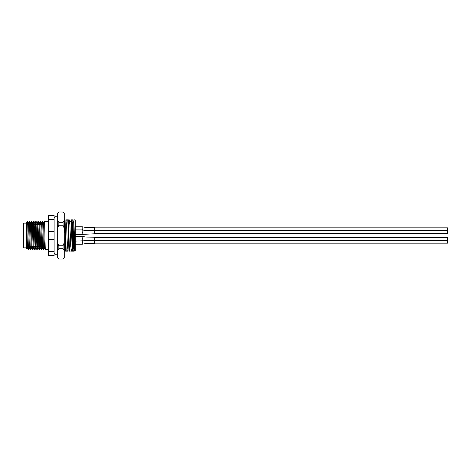 <?xml version="1.0" encoding="UTF-8"?>
<svg xmlns="http://www.w3.org/2000/svg" width="471" height="471" viewBox="0 0 471 471"><rect width="100%" height="100%" fill="white"/><g stroke="black" fill="none" stroke-linecap="round" stroke-linejoin="round"><path stroke-width="0.71" d="M26.841 245.809L26.759 224.479M27.718 224.561L26.841 224.561L26.841 224.914M28.643 224.561L29.602 224.561M29.673 224.561L31.48 224.561M31.557 224.561L33.364 224.561M33.435 224.561L35.248 224.561M35.319 224.561L37.127 224.561M37.203 224.561L39.011 224.561M39.081 224.561L40.895 224.561M40.965 224.561L42.773 224.561M42.849 224.561L44.657 224.561M26.859 246.439L28.248 246.439M28.319 246.439L30.132 246.439M31.157 246.439L32.01 246.439M32.087 246.439L33.894 246.439M34.925 246.439L35.772 246.439M36.803 246.439L37.656 246.439M38.687 246.439L39.54 246.439M39.611 246.439L41.419 246.439M42.449 246.439L43.303 246.439M43.373 246.439L45.187 246.439M41.507 224.561L41.654 222.96L42.561 221.394C42.879 220.516 43.197 250.484 43.509 249.612L43.579 249.612C43.267 250.484 42.955 220.516 42.643 221.388L42.361 224.561M44.245 224.561L44.439 221.394C44.763 220.516 45.075 250.484 45.393 249.612L48.248 249.612M43.391 224.561L43.532 222.96L44.439 221.394L48.248 221.388M27.012 224.561L27.548 221.494C27.854 222.771 28.154 250.513 28.454 249.612L28.525 249.612C28.213 250.484 27.901 220.516 27.583 221.388L27.442 224.561M27.1 246.439L26.982 249.035L26.37 248.441L26.617 222.96L27.536 248.04L28.454 249.612M27.548 221.388L28.501 222.96L29.42 248.04L30.409 249.612C30.097 250.484 29.779 220.516 29.467 221.388L29.396 221.388C29.708 220.516 30.02 250.484 30.338 249.612M30.221 224.561L30.362 222.96L31.269 221.394C31.592 220.516 31.904 250.484 32.216 249.612L32.293 249.612C31.975 250.484 31.663 220.516 31.351 221.388L31.068 224.561M32.099 224.561L32.24 222.96L33.147 221.394C33.47 220.516 33.788 250.484 34.1 249.612L34.171 249.612C33.859 250.484 33.547 220.516 33.229 221.388L32.952 224.561M33.983 224.561L34.124 222.96L35.031 221.394C35.354 220.516 35.666 250.484 35.979 249.612L36.055 249.612C35.743 250.484 35.425 220.516 35.113 221.388L34.836 224.561M35.861 224.561L36.008 222.96L36.915 221.394C37.238 220.516 37.55 250.484 37.863 249.612L37.933 249.612C37.621 250.484 37.309 220.516 36.997 221.388L36.714 224.561M37.745 224.561L37.886 222.96L38.793 221.394C39.117 220.516 39.429 250.484 39.747 249.612L39.817 249.612C39.505 250.484 39.193 220.516 38.875 221.388L38.598 224.561M39.629 224.561L39.77 222.96L40.677 221.394C41.001 220.516 41.313 250.484 41.625 249.612L41.701 249.612C41.389 250.484 41.071 220.516 40.759 221.388L40.482 224.561M28.49 249.506L28.66 246.439M29.19 224.561L29.396 221.388M29.432 221.494L29.261 224.561M28.537 249.606L29.443 248.04L29.585 246.439M30.374 249.506L30.544 246.439M31.316 221.494L31.145 224.561M30.421 249.606L31.322 248.04L31.469 246.439M32.252 249.506L32.422 246.439M33.194 221.494L33.023 224.561M32.299 249.606L33.206 248.04L33.347 246.439M34.136 249.506L34.306 246.439M35.078 221.494L34.907 224.561M34.183 249.606L35.09 248.04L35.231 246.439M36.02 249.506L36.185 246.439M36.956 221.494L36.791 224.561M36.067 249.606L36.968 248.04L37.115 246.439M37.898 249.506L38.069 246.439M38.84 221.494L38.669 224.561M37.945 249.606L38.852 248.04L38.993 246.439M39.782 249.506L39.953 246.439M40.724 221.494L40.553 224.561M40.023 246.439L39.817 249.612L40.736 248.04L40.877 246.439M41.666 249.506L41.831 246.439M42.602 221.494L42.437 224.561M41.907 246.439L41.701 249.612L42.614 248.04L42.761 246.439M26.977 249.041L26.382 222.553M72.092 222.559C72.481 221.764 72.875 249.236 73.264 248.441L73.8 248.441C73.417 249.236 73.029 221.764 72.634 222.559M73.282 248.423L73.541 245.203M75.301 220.21L75.301 250.79L74.807 251.143L73.888 219.857L75.301 220.21M64.244 218.491L64.244 219.857L65.045 219.857L64.533 219.857L65.045 219.857L66.193 251.143L65.628 251.143L66.14 251.143M64.48 219.857L65.628 251.143M67.288 219.857L68.366 219.857L67.853 219.857L68.366 219.857L69.514 251.143L68.949 251.143L69.461 251.143M67.8 219.857L68.949 251.143M72.269 251.143L71.121 219.857L71.686 219.857L71.174 219.857L71.686 219.857L72.834 251.143L72.269 251.143L72.781 251.143M72.952 249L72.952 251.143L73.67 251.143L73.959 248.717M74.253 219.857L74.948 219.857M74.789 251.143L74.053 246.103L72.775 220.534L73.129 219.857M71.468 251.143L70.732 246.103L69.902 224.897L69.166 219.857M68.148 251.143L67.412 246.103L66.582 224.897L65.846 219.857M64.827 251.143L64.244 248.717M66.552 219.857L66.134 220.534M72.805 250.713L72.893 249.106M70.768 251.143L71.18 250.466M70.026 251.143L69.514 251.143M67.441 251.143L67.859 250.466M66.705 251.143L66.193 251.143M72.834 251.143L74.147 251.143L74.5 250.466M48.248 239.474L48.248 255.494L54.13 255.494L54.13 239.474L48.248 239.474L48.248 231.526L54.13 231.526L54.13 239.474M54.13 231.526L54.13 215.506L48.248 215.506L48.248 231.526M48.248 251.526L54.13 251.526M54.13 219.474L48.248 219.474M43.544 249.506L43.715 246.439M43.785 246.439L43.579 249.612M26.476 224.131L27.442 221.505M27.536 248.04L27.701 246.439M28.337 224.561L28.501 222.96M29.479 221.394L30.385 222.96L31.322 248.04M32.24 222.96L33.182 248.04L34.089 249.606M33.241 221.394L34.148 222.96L35.09 248.04M36.008 222.96L36.95 248.04L37.851 249.606M37.003 221.394L37.91 222.96L38.852 248.04M39.77 222.96L40.736 248.04M40.771 221.394L41.678 222.96L42.614 248.04M43.532 222.96L44.474 248.04L45.381 249.606M43.591 249.606L44.498 248.04L44.639 246.439M74.701 249.989L73.835 225.244L73.553 221.011L73.034 221.859M65.392 249.612L65.322 249.989M69.667 221.388L71.068 221.388M26.37 223.148L23.55 223.148L23.55 247.852L26.37 247.852M26.847 246.086L28.236 246.086M28.307 246.086L30.12 246.086M31.145 246.086L31.999 246.086M33.023 246.086L33.883 246.086M34.907 246.086L35.767 246.086M36.785 246.086L37.645 246.086M38.669 246.086L39.529 246.086M40.553 246.086L41.413 246.086M41.483 246.086L43.291 246.086M44.315 246.086L45.175 246.086M26.776 224.914L27.73 224.914M28.66 224.914L29.614 224.914M29.685 224.914L31.492 224.914M31.569 224.914L33.376 224.914M33.447 224.914L35.26 224.914M35.331 224.914L37.138 224.914M37.215 224.914L39.022 224.914M39.093 224.914L40.9 224.914M40.977 224.914L42.784 224.914M42.855 224.914L44.668 224.914M63.073 211.974L64.244 213.151L64.244 257.849L63.073 259.026L58.834 259.026L57.662 257.849L57.662 213.151L58.834 211.974L63.073 212.038L58.834 211.974M58.834 245.756L63.073 245.756L63.073 248.706L58.834 248.706L58.834 245.756L57.662 242.653M63.073 225.244L58.834 225.244L58.834 222.294L63.073 222.294L63.073 225.244L64.244 228.347M64.244 220.74L63.073 222.294M64.244 242.653L63.073 245.756M63.073 248.706L64.244 250.26M64.244 257.413L63.073 258.962M63.073 212.038L64.244 213.587M57.662 250.26L58.834 248.706M57.662 228.347L58.834 225.244M58.834 222.294L57.662 220.74M58.834 258.962L57.662 257.413M57.662 213.587L58.834 212.038M54.13 252.556L54.13 252.556A1.766 1.766 0 0 0 55.896 254.316A1.766 1.766 0 0 0 57.662 252.556L57.662 252.556M54.13 218.444L54.13 218.444A1.766 1.766 0 0 1 55.896 216.684A1.766 1.766 0 0 1 57.662 218.444M82.925 232.674L82.925 231.862L82.925 232.674L82.201 232.721L82.201 229.913L75.301 229.913M82.925 229.118L82.925 229.536L82.201 229.589L82.201 226.775L85.799 227.452L94.594 227.599L94.594 233.793L82.925 234.364L82.925 233.84M82.925 234.364L82.201 234.617L82.201 232.721M82.201 234.617L75.301 234.617M73.606 234.617L72.652 234.617M82.925 239.144L82.925 238.332L82.925 239.144L82.201 239.191L82.201 236.383L75.301 236.383M82.201 236.383L85.799 237.06L94.594 237.207L94.594 240.263L82.925 240.834L82.925 240.304M94.594 240.263L94.594 243.401L85.799 243.548L82.201 244.225L82.201 239.191M82.925 240.834L75.301 241.087M82.201 226.775L75.301 226.775M82.925 242.277L82.925 241.464L82.925 242.277L82.201 242.33M82.925 243.972L82.925 243.442M82.201 244.225L75.301 244.225M94.594 240.027L447.45 240.027L447.45 237.443L94.594 237.443M94.594 233.557L447.45 233.557L447.45 227.834L94.594 227.834M94.594 230.973L447.45 230.973M94.594 230.425L447.45 230.425M94.594 243.166L447.45 243.166L447.45 240.027M94.594 240.575L447.45 240.575M69.455 220.534L69.808 219.857M64.186 251.143L64.539 250.466M72.84 220.534L72.487 219.857M27.559 248.04L26.982 249.035M32.264 222.96L31.357 221.394M36.032 222.96L35.125 221.394M39.794 222.96L38.887 221.394M43.556 222.96L42.649 221.394M28.478 222.96L29.385 221.394M31.304 248.04L32.205 249.606M35.066 248.04L35.973 249.606M38.828 248.04L39.735 249.606M40.712 248.04L41.619 249.606M42.59 248.04L43.497 249.606M73.553 221.011L73.971 221.729M71.804 222.047L72.11 222.577M74.247 249.206L73.794 248.423M58.834 259.026L63.073 259.026M94.594 230.737L85.799 230.59L82.201 229.913M94.594 230.66L89.219 230.696M94.594 240.34L89.219 240.304"/></g></svg>
